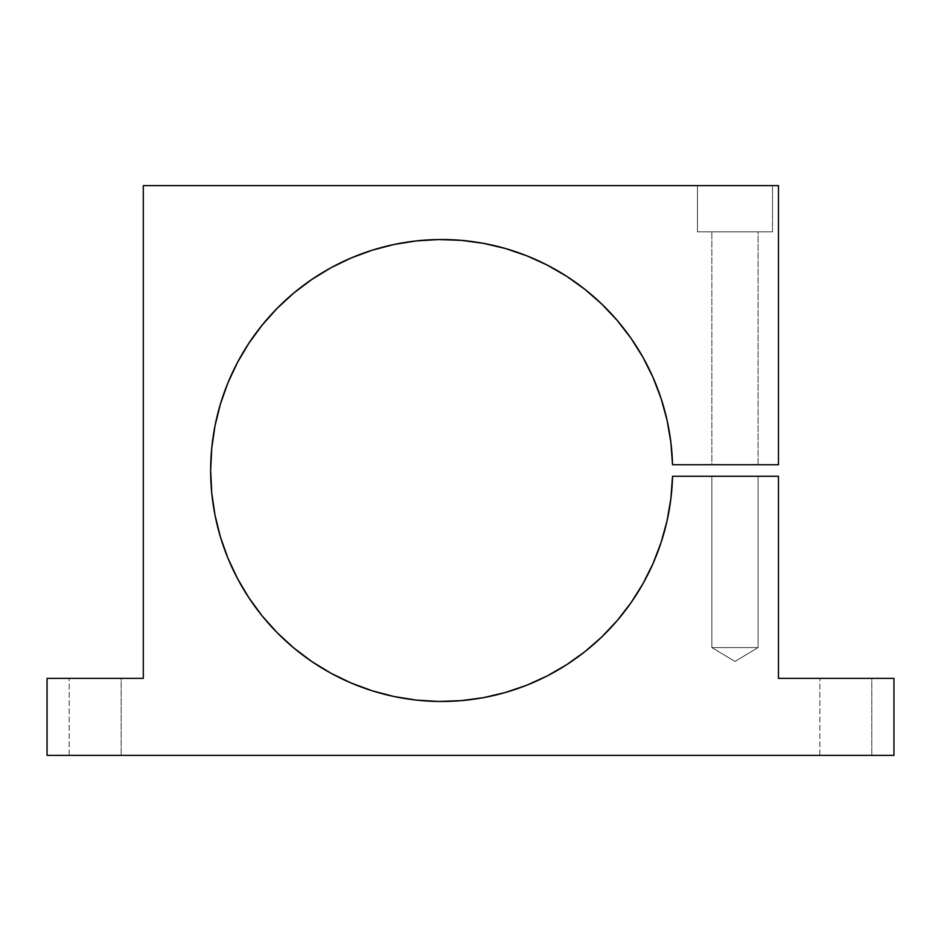 <?xml version="1.0" encoding="UTF-8"?>
<svg xmlns="http://www.w3.org/2000/svg" width="941" height="941" viewBox="0 0 941 941"><rect width="100%" height="100%" fill="white"/><g stroke="black" fill="none" stroke-linecap="round" stroke-linejoin="round"><path stroke-width="0.71" stroke-dasharray="4.71 3.53" d="M772.502 231.827L697.434 231.827L697.434 185.636L772.502 185.636L772.502 231.827L772.502 185.636L697.434 185.636L772.502 185.636L697.434 185.636L697.434 231.827L772.502 231.827M758.058 464.725L711.867 464.725L711.867 231.827L758.058 231.827L758.058 464.725L711.867 464.725L758.058 464.725L758.058 231.827L711.867 231.827L711.867 464.725L758.058 464.725M758.058 647.584L711.867 647.584L711.867 476.275L758.058 476.275L758.058 647.584L734.968 661.452L711.867 647.584L758.058 647.584L711.867 647.584L734.968 661.452L758.058 647.584L758.058 476.275L711.867 476.275L758.058 476.275L711.867 476.275L711.867 647.584L758.058 647.584M819.846 678.379L871.813 678.379L871.813 755.364L819.846 755.364L819.846 678.379L819.846 755.364L871.813 755.364L819.846 755.364L871.813 755.364L871.813 678.379L819.846 678.379M69.187 678.379L121.154 678.379L121.154 755.364L69.187 755.364L69.187 678.379L69.187 755.364L121.154 755.364L69.187 755.364L121.154 755.364L121.154 678.379L69.187 678.379M631.035 338.301L642.985 357.345L653.03 377.459L661.076 398.466L667.04 420.145L670.874 442.305L672.533 464.725A230.968 230.968 0 0 0 438.741 239.543A230.968 230.968 0 0 0 210.655 470.5A230.968 230.968 0 0 0 438.741 701.457A230.968 230.968 0 0 0 672.533 476.275L778.466 476.275L778.466 678.379L893.95 678.379L893.95 755.364L47.05 755.364L47.05 678.379L143.291 678.379L143.291 185.636L778.466 185.636L778.466 464.725L672.533 464.725L778.466 464.725L778.466 185.636L143.291 185.636L143.291 678.379L47.05 678.379L47.05 755.364L893.95 755.364L893.95 678.379L778.466 678.379L778.466 476.275L672.533 476.275L670.874 498.695L667.04 520.855M227.957 382.775L237.508 362.414L248.977 343.077L262.28 324.951L277.289 308.201L293.851 292.992L311.812 279.465M330.997 267.738L351.24 257.952L372.342 250.165L394.091 244.472M438.741 239.543L461.208 240.355L483.498 243.354L505.388 248.506L526.678 255.752M566.588 276.254L584.926 289.346M661.076 542.534L653.03 563.541M642.985 583.655L631.035 602.699M617.272 620.484L601.864 636.857L584.926 651.654L566.635 664.722L547.156 675.956M526.678 685.248L505.388 692.494L483.498 697.646M438.741 701.457L416.298 700.08L394.091 696.528L372.342 690.835M351.24 683.048L330.997 673.262L311.812 661.535L293.851 648.008L277.289 632.799L262.28 616.049L248.977 597.923M215.019 515.209L211.749 492.955M697.434 231.827L771.773 231.827L697.434 231.827M758.058 231.827L711.867 231.827L758.058 231.827"/><path stroke-width="1.41" d="M211.749 492.955L210.655 470.5A230.968 230.968 0 0 1 438.741 239.543A230.968 230.968 0 0 1 672.533 464.725L778.466 464.725L778.466 185.636L143.291 185.636L143.291 678.379L47.05 678.379L47.05 755.364L893.95 755.364L893.95 678.379L778.466 678.379L778.466 476.275L672.533 476.275A230.968 230.968 0 0 1 438.741 701.457A230.968 230.968 0 0 1 210.655 470.5L211.749 448.045L215.019 425.791L220.441 403.971L227.957 382.775L237.508 362.414L248.977 343.077L262.28 324.951L277.289 308.201L293.851 292.992L311.812 279.465L330.997 267.738L351.24 257.952L372.342 250.165L394.091 244.472L416.298 240.92L438.741 239.543L461.208 240.355L483.498 243.354L505.388 248.506L526.678 255.752L547.156 265.044L566.635 276.278L584.926 289.346L601.864 304.143L617.272 320.516L631.035 338.301L642.985 357.345L653.03 377.459L661.076 398.466L667.04 420.145L670.874 442.305L672.533 464.725L778.466 464.725L778.466 185.636L143.291 185.636L143.291 678.379L47.05 678.379L47.05 755.364L893.95 755.364L893.95 678.379L778.466 678.379L778.466 476.275L672.533 476.275L670.874 498.695L667.04 520.855L661.076 542.534L653.03 563.541L642.985 583.655L631.035 602.699L617.272 620.484L601.864 636.857L584.926 651.654L566.635 664.722L547.156 675.956L526.678 685.248L505.388 692.494L483.498 697.646L461.208 700.645L438.741 701.457L416.298 700.08L394.091 696.528L372.342 690.835L351.24 683.048L330.997 673.262L311.812 661.535L293.851 648.008L277.289 632.799L262.28 616.049L248.977 597.923L237.508 578.586L227.957 558.225L220.441 537.029L215.019 515.209L211.749 492.955L210.655 470.5L211.749 448.045L215.019 425.791L220.441 403.971L227.957 382.775M311.812 279.465L330.997 267.738M394.091 244.472L416.298 240.92L438.741 239.543M526.678 255.752L547.156 265.044L566.635 276.278M584.926 289.346L601.864 304.143L617.272 320.516L631.035 338.301M667.04 520.855L661.076 542.534M653.03 563.541L642.985 583.655M631.035 602.699L617.272 620.484M547.156 675.956L526.678 685.248M483.498 697.646L461.208 700.645L438.741 701.457M372.342 690.835L351.24 683.048M248.977 597.923L237.508 578.586L227.957 558.225L220.441 537.029L215.019 515.209"/></g></svg>
